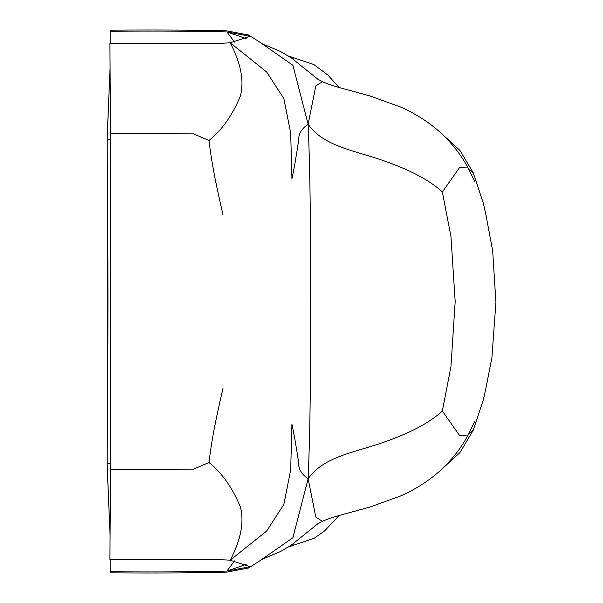 <?xml version="1.0" encoding="UTF-8"?>
<svg xmlns="http://www.w3.org/2000/svg" width="603" height="603" viewBox="0 0 603 603"><rect width="100%" height="100%" fill="white"/><g stroke="black" fill="none" stroke-linecap="round" stroke-linejoin="round"><path stroke-width="0.9" d="M248.941 36.987L248.232 35.954L226.879 31.929C199.857 31.115 161.144 30.866 110.756 31.198L110.756 30.15C161.076 29.811 199.849 30.06 227.082 30.911L248.7 35.034L249.295 36.534L230.18 42.768C217.306 44.14 153.757 43.115 109.882 43.469L110.613 133.678L110.613 469.322L109.882 559.531C153.757 559.885 217.306 558.86 230.18 560.232L249.295 566.466L248.7 567.966L227.082 572.089C199.849 572.94 161.076 573.189 110.756 572.85L110.756 571.802C161.144 572.134 199.857 571.885 226.879 571.071L248.232 567.046L248.941 566.013M110.756 559.531L110.756 571.802M110.756 31.198L110.756 43.469M107.078 139.218L107.115 139.436C108.239 255.755 108.239 347.245 107.115 463.564L107.078 463.782C108.058 347.388 108.058 255.612 107.078 139.218L110.078 67.393M110.078 535.607L107.078 463.782M110.613 463.413L107.115 463.564L110.085 535.057M110.085 67.943L107.115 139.436L110.613 139.587M222.989 388.34C214.02 427.052 211.743 440.899 208.97 462.524L193.54 469.126L110.613 469.322M110.613 133.678L193.54 133.874L208.97 140.476C211.743 162.101 214.02 175.948 222.989 214.66M208.97 462.524C221.919 472.85 232.389 487.654 240.386 506.919C244.305 522.002 240.906 539.775 230.18 560.232L266.662 531.032L283.862 504.41L290.691 469.903L291.935 424.218C294.06 434.145 296.322 447.057 298.711 462.931C298.357 468.946 301.5 474.214 308.141 478.737C309.241 452.627 309.95 423.69 310.266 391.927L310.688 301.5L310.266 211.073C309.95 179.31 309.241 150.373 308.141 124.263C322.831 145.579 352.898 150.366 379.317 159.237C408.419 169.013 429.426 179.935 442.353 191.988L450.938 236.414L455.197 301.5L450.938 366.586L442.353 411.012C429.426 423.065 408.419 433.987 379.317 443.763C352.898 452.634 322.831 457.421 308.141 478.737L292.892 537.718L261.913 559.365M261.913 43.635L292.892 65.282L308.141 124.263C301.5 128.786 298.357 134.054 298.711 140.069C296.322 155.943 294.06 168.855 291.935 178.782L290.691 133.097L283.862 98.591L266.662 71.968L230.18 42.768C240.906 63.225 244.305 80.998 240.386 96.081C232.389 115.346 221.919 130.15 208.97 140.476M442.353 411.012L459.576 435.479L467.589 435.977C460.715 448.753 451.225 460.639 439.105 471.621C427.844 481.48 415.037 489.576 400.686 495.922L370.25 506.95L349.333 512.716C342.557 514.397 328.1 518.505 322.386 521.324L315.791 517.05L308.141 478.737M468.938 433.482L473.174 430.338L459.931 452.597L440.808 470.091M308.141 124.263L315.791 85.95L322.386 81.676C328.1 84.495 342.557 88.603 349.333 90.284L370.25 96.05L400.686 107.078C415.037 113.424 427.844 121.52 439.105 131.379C451.225 142.361 460.715 154.247 467.589 167.023L459.576 167.521L442.353 191.988M440.816 132.909L459.931 150.403L473.174 172.662L468.938 169.518M317.864 523.743L291.151 545.255M291.151 57.745L317.864 79.257M234.59 560.888L226.879 571.071L246.182 564.393M246.182 38.607L226.879 31.929L234.59 42.112M248.7 567.966L262.855 558.853M322.386 521.324L317.005 524.293M261.823 559.418L280.501 551.541L292.131 544.599M339.097 515.505L324.663 530.866L314.284 538.223L288.633 546.921M290.103 545.949L293.375 544.871M473.174 172.662L483.335 203.241L486.463 217.17M486.033 215.392L492.674 250.916L495.922 302.367L491.897 357.639L486.026 387.639M486.463 385.822L483.237 400.158L473.174 430.338M474.727 181.624L467.589 167.023M467.589 435.977L474.727 421.369M248.7 35.034L262.855 44.147M261.823 43.582L280.501 51.459L292.131 58.401M322.386 81.676L317.005 78.707M288.633 56.079L313.922 64.574L327.798 74.983L339.097 87.495M290.103 57.051L293.375 58.129"/></g></svg>
